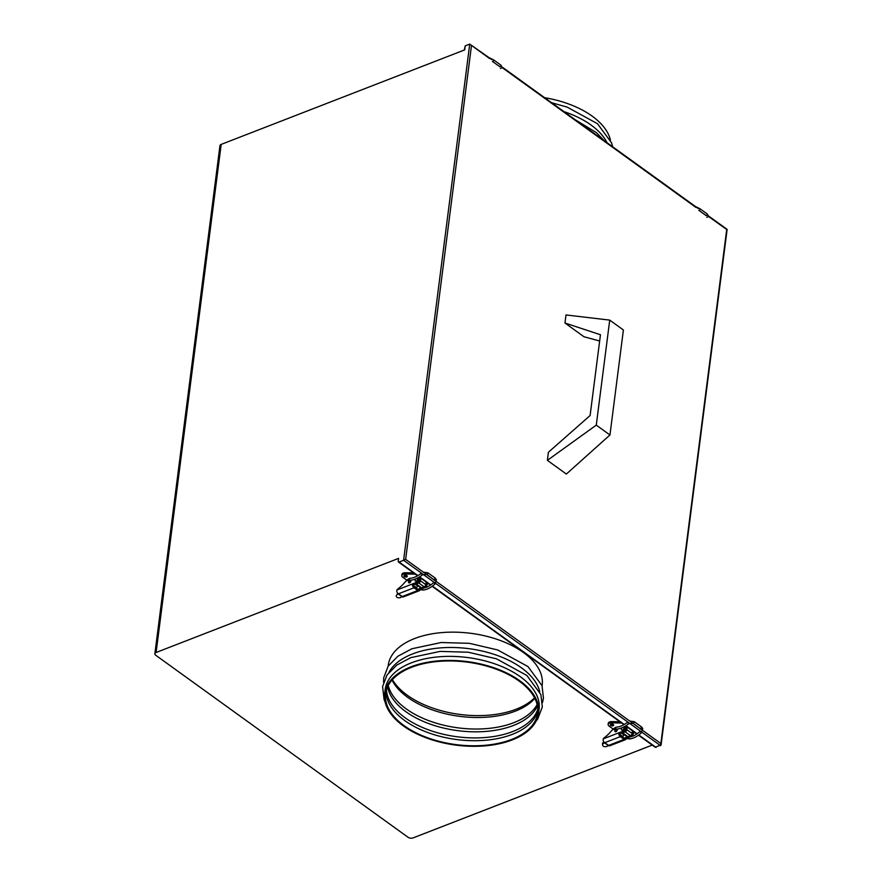 <?xml version="1.0" encoding="UTF-8"?>
<svg xmlns="http://www.w3.org/2000/svg" width="882" height="882" viewBox="0 0 882 882"><rect width="100%" height="100%" fill="white"/><g stroke="black" fill="none" stroke-linecap="round" stroke-linejoin="round"><path stroke-width="1.32" d="M386.073 691.113A76.624 41.619 -172.7 0 0 430.394 733.46A76.624 41.619 -172.7 0 0 512.266 734.375A76.624 41.619 -172.7 0 0 537.8 710.55M511.615 739.447A76.624 41.619 -172.7 0 0 537.623 713.097A76.624 41.619 -172.7 0 0 495.585 668.953A76.624 41.619 -172.7 0 0 411.607 667.288A76.624 41.619 -172.7 0 0 385.61 693.627A76.624 41.619 -172.7 0 0 427.638 737.782A76.624 41.619 -172.7 0 0 511.615 739.447M386.459 689.746A76.624 41.619 -172.7 0 0 431.937 731.057A76.624 41.619 -172.7 0 0 512.629 731.586A76.624 41.619 -172.7 0 0 537.777 709.128M387.595 686.791A76.624 41.619 -172.7 0 0 435.333 725.809A76.624 41.619 -172.7 0 0 513.401 725.489A76.624 41.619 -172.7 0 0 537.425 705.986M388.256 685.457A76.624 41.619 -172.7 0 0 436.921 723.383A76.624 41.619 -172.7 0 0 513.765 722.7A76.624 41.619 -172.7 0 0 537.116 704.531M392.016 680.077A76.624 41.619 -172.7 0 0 515.242 711.168A76.624 41.619 -172.7 0 0 534.834 698.379M410.979 666.836A77.594 42.149 -172.7 0 0 384.651 693.506A77.594 42.149 -172.7 0 0 427.208 738.212A77.594 42.149 -172.7 0 0 512.255 739.899A77.594 42.149 -172.7 0 0 538.582 713.229A77.594 42.149 -172.7 0 0 496.015 668.512A77.594 42.149 -172.7 0 0 410.979 666.836M538.582 713.229L539.1 709.183A77.594 42.149 -172.7 0 0 496.533 664.477A77.594 42.149 -172.7 0 0 411.497 662.79A77.594 42.149 -172.7 0 0 385.169 689.47L384.651 693.506M539.74 691.708A77.594 42.149 -172.7 0 0 490.524 653.231A77.594 42.149 -172.7 0 0 412.633 653.904A77.594 42.149 -172.7 0 0 388.94 672.393M414.595 638.557A77.594 42.149 -172.7 0 0 388.267 665.237A77.594 42.149 7.3 0 1 414.595 638.557A77.594 42.149 7.3 0 1 499.642 640.244A77.594 42.149 7.3 0 1 542.198 684.95A77.594 42.149 -172.7 0 0 499.642 640.244A77.594 42.149 -172.7 0 0 414.595 638.557M610.421 139.984A77.594 42.149 -172.7 0 0 544.624 97.693M607.048 142.73A77.594 42.149 -172.7 0 0 563.896 111.606M534.558 697.827A77.594 42.149 7.3 0 1 516.179 709.205A77.594 42.149 7.3 0 1 392.424 679.625M489.753 58.653L469.731 44.1L465.222 45.853L464.274 50.053M652.228 745.092L413.085 837.9A3.627 1.973 -172.7 0 1 408.002 837.25L155.739 655.249A3.627 1.973 -172.7 0 1 154.868 653.738L219.96 145.64A3.627 1.973 7.3 0 1 221.184 144.394L464.704 49.888L464.946 48.014M221.184 144.394L156.103 652.493L398.598 558.383L398.223 561.294A1.356 0.805 -54.2 0 0 398.443 561.999A1.356 0.805 -54.2 0 0 399.094 562.032L417.914 575.604M708.764 216.123L727.132 229.375L661.092 744.893L655.194 747.241L638.502 735.191M156.103 652.493A3.627 1.973 -172.7 0 0 154.868 653.738M491.902 59.656L469.731 44.1L403.603 560.279L405.654 559.397L660.872 743.526L660.585 745.687L403.603 560.279L399.094 562.032M660.872 743.526L726.713 229.507L708.643 216.575L706.747 217.303M417.109 578.239A1.698 1.003 125.8 0 1 417.616 579.22A1.698 1.003 125.8 0 1 416.161 581.128A1.698 1.003 125.8 0 1 415.069 580.213A1.698 1.003 125.8 0 1 415.753 578.846M404.364 576.596A1.698 0.926 -172.7 0 0 406.172 577.026A1.698 0.926 -172.7 0 0 407.33 576.31A1.698 0.926 -172.7 0 0 406.911 575.604A1.698 0.926 -172.7 0 0 405.103 575.174A1.698 0.926 -172.7 0 0 403.956 575.88A1.698 0.926 -172.7 0 0 404.364 576.596M404.452 575.329A1.698 0.926 -172.7 0 0 404.518 575.384A1.698 0.926 -172.7 0 0 406.977 575.648M413.548 572.903L405.301 572.738A3.881 2.106 -172.7 0 0 401.949 574.391L401.795 575.604A3.881 2.106 -172.7 0 0 402.732 577.225L407.352 580.554M415.279 574.149L405.147 573.95A3.881 2.106 -172.7 0 0 401.795 575.604M415.312 583.895A1.94 1.147 -54.2 0 0 415.356 583.928A1.94 1.147 -54.2 0 0 416.282 583.972L421.574 587.787A1.94 1.147 125.8 0 1 420.648 587.743L415.356 583.928M421.574 587.787L424.121 586.795L418.829 582.98L416.282 583.972M418.829 582.98A1.94 1.147 -54.2 0 0 420.493 580.808L425.774 584.623L426.171 581.569M425.774 584.623A1.94 1.147 125.8 0 1 424.121 586.795M420.493 580.808L420.879 577.754M425.675 587.555L427.913 583.256M415.113 587.28L415.19 586.706A1.555 0.926 -54.2 0 0 415.202 586.806A1.555 0.926 -54.2 0 0 415.268 587.39M419.446 580.808L420.317 581.436M410.494 580.235A1.555 0.926 125.8 0 1 410.626 580.301A1.555 0.926 125.8 0 1 410.88 581.106A1.555 0.926 125.8 0 1 410.031 582.561A1.555 0.926 125.8 0 1 408.807 582.815A1.555 0.926 125.8 0 1 408.553 582.01A1.555 0.926 125.8 0 1 408.564 581.911M415.72 587.721A1.555 0.926 -54.2 0 0 417.528 585.902A1.555 0.926 -54.2 0 0 417.506 585.483M426.05 582.539A3.396 2.018 125.8 0 1 426.524 584.237A3.396 2.018 125.8 0 1 423.614 588.051L419.766 590.19L418.674 589.408L419.755 588.492L417.825 589.242M402.247 596.541L398.443 593.795A1.455 0.86 -54.2 0 0 398.201 593.928L401.994 596.662A1.455 0.86 125.8 0 1 402.247 596.541L417.759 590.51L413.967 587.776L414.121 586.563L417.914 589.297A1.455 0.86 68.8 0 0 418.674 589.408M417.759 590.51A2.911 1.731 68.8 0 0 419.126 590.808A2.911 1.731 68.8 0 0 419.766 590.19M423.614 588.051L422.665 587.368L419.755 588.492L420.703 589.176M401.387 596.871L402.765 596.905A2.911 1.731 -111.2 0 0 403.482 596.871L419.126 590.808M397.617 593.134L397.22 594.534A2.911 1.929 175 0 0 396.922 597.268A2.911 1.929 175 0 0 401.023 597.268L401.994 596.662M397.22 594.534L398.201 593.928L397.595 594.126L397.705 593.255A2.911 1.731 -111.2 0 1 396.746 591.006L396.955 589.97A1.94 1.147 -54.2 0 1 397.771 589.033A30.065 17.849 -54.2 0 0 405.378 581.701A1.94 1.147 -54.2 0 1 406.382 580.94L407.528 580.488M414.055 584.38L413.471 585.648L412.379 584.865L413.107 583.697L414.055 584.38L416.966 583.256L416.017 582.572L396.955 589.97M416.017 582.572A3.396 2.018 -54.2 0 0 418.928 578.757A3.396 2.018 -54.2 0 0 418.718 577.379M418.829 577.324L419.314 577.677A3.396 2.018 125.8 0 1 419.876 579.441A3.396 2.018 125.8 0 1 416.966 583.256M397.705 593.255L397.595 594.126M412.379 584.865A2.911 1.731 68.8 0 0 413.967 587.776L398.19 593.895M623.453 727.11A1.698 1.003 125.8 0 1 623.96 728.102A1.698 1.003 125.8 0 1 622.505 730.009A1.698 1.003 125.8 0 1 621.413 729.083A1.698 1.003 125.8 0 1 622.108 727.727M610.719 725.467A1.698 0.926 -172.7 0 0 612.527 725.897A1.698 0.926 -172.7 0 0 613.674 725.191A1.698 0.926 -172.7 0 0 613.266 724.475A1.698 0.926 -172.7 0 0 611.447 724.045A1.698 0.926 -172.7 0 0 610.3 724.761A1.698 0.926 -172.7 0 0 610.719 725.467M610.807 724.21A1.698 0.926 -172.7 0 0 610.873 724.254A1.698 0.926 -172.7 0 0 613.332 724.53M621.656 732.766A1.94 1.147 -54.2 0 0 621.7 732.81A1.94 1.147 -54.2 0 0 622.626 732.843L627.918 736.657A1.94 1.147 125.8 0 1 626.992 736.624L621.7 732.81M619.892 721.774L611.656 721.619A3.881 2.106 -172.7 0 0 608.293 723.273L608.139 724.475A3.881 2.106 -172.7 0 0 609.076 726.107L613.696 729.436M621.623 723.019L611.491 722.821A3.881 2.106 -172.7 0 0 608.139 724.475M632.019 736.437L634.257 732.137M621.468 736.161L621.534 735.577A1.555 0.926 -54.2 0 0 621.545 735.687A1.555 0.926 -54.2 0 0 621.612 736.261M626.837 729.679L632.129 733.493A1.94 1.147 125.8 0 1 630.465 735.676L625.173 731.862A1.94 1.147 -54.2 0 0 626.837 729.679L627.234 726.625M632.129 733.493L632.515 730.439M627.918 736.657L630.465 735.676M625.173 731.862L622.626 732.843M616.838 729.105A1.555 0.926 125.8 0 1 616.97 729.171A1.555 0.926 125.8 0 1 617.224 729.987A1.555 0.926 125.8 0 1 616.375 731.432A1.555 0.926 125.8 0 1 615.151 731.696A1.555 0.926 125.8 0 1 614.897 730.891A1.555 0.926 125.8 0 1 614.908 730.792M607.742 745.742L609.12 745.775A2.911 1.731 -111.2 0 0 609.826 745.753L625.47 739.678A2.911 1.731 68.8 0 0 626.11 739.061L625.029 738.289L626.099 737.374L624.18 738.113M603.575 743.405A2.911 1.929 175 0 0 602.571 745.025L602.472 743.945A2.911 1.929 -5 0 1 603.475 742.324L603.575 743.405L604.545 742.798L608.337 745.544A1.455 0.86 125.8 0 1 608.591 745.411L624.114 739.392L620.311 736.646L620.465 735.434L619.517 735.808M625.029 738.289A1.455 0.86 68.8 0 1 624.269 738.179L620.465 735.434A1.455 0.86 68.8 0 1 619.814 734.519L618.734 733.747L619.451 732.578L620.399 733.262L623.309 732.126L622.361 731.443A3.396 2.018 -54.2 0 0 625.272 727.628A3.396 2.018 -54.2 0 0 625.062 726.261M624.114 739.392A2.911 1.731 68.8 0 0 625.47 739.678M632.394 731.41A3.396 2.018 125.8 0 1 632.868 733.107A3.396 2.018 125.8 0 1 629.957 736.922L626.11 739.061M629.957 736.922L629.009 736.238L626.099 737.374L627.047 738.058M622.075 736.591A1.555 0.926 -54.2 0 0 623.872 734.783A1.555 0.926 -54.2 0 0 623.861 734.364M632.868 733.107L632.229 732.655M602.571 745.025A2.911 1.929 175 0 0 603.277 746.15A2.911 1.929 175 0 0 607.367 746.15L608.337 745.544M608.591 745.411L604.787 742.677A1.455 0.86 -54.2 0 0 604.545 742.798M625.173 726.195L625.658 726.548A3.396 2.018 125.8 0 1 626.22 728.312A3.396 2.018 125.8 0 1 623.309 732.126M622.361 731.443L603.31 738.84L603.09 739.877A2.911 1.731 -111.2 0 0 604.049 742.126L603.938 743.008L620.311 736.646A2.911 1.731 68.8 0 1 618.734 733.747M620.399 733.262L619.814 734.519M603.31 738.84A1.94 1.147 -54.2 0 1 604.115 737.903A30.065 17.849 -54.2 0 0 611.722 730.572A1.94 1.147 -54.2 0 1 612.725 729.811L613.883 729.359M609.727 320.111L596.276 425.124L547.369 460.349L548.406 452.268L590.102 415.521L600.455 334.741L564.965 323.021L566.001 314.951L609.727 320.111L623.398 329.989L609.947 434.991L596.276 425.124M599.65 341.025L583.95 336.726L564.965 323.021M609.947 434.991L566.365 474.053L547.369 460.349M419.623 576.839L430.791 584.898M432.456 586.1L624.258 724.486M625.966 725.71L637.146 733.78M638.8 734.971L656.076 747.44M465.222 45.853L464.704 49.888M696.096 207.524L502.299 67.705L500.403 68.421M471.495 45.478L405.654 559.397M499.587 66.326A0.97 0.573 -54.2 0 0 499.752 66.69L492.454 61.42A0.97 0.573 -54.2 0 0 493.589 59.855L489.146 57.672M499.752 66.69A0.97 0.573 -54.2 0 0 500.888 65.125L502.299 67.694M405.147 573.95L405.301 572.738M421.221 573.609L422.423 574.843C418.178 578.184 413.967 580.003 409.766 580.29A0.97 0.673 86.9 0 0 410.119 580.113M409.413 580.169A0.97 0.673 86.9 0 0 409.766 580.29L409.391 580.202A0.97 0.673 86.9 0 1 410.02 578.471M408.697 581.712A0.97 0.573 -54.2 0 0 410.163 581.006A0.97 0.573 -54.2 0 0 409.998 580.577L410.869 581.194M420.13 589.628L423.393 590.069A0.97 0.717 -96.8 0 1 422.754 588.382M435.113 583.619L433.779 582.759M434.65 578.074A0.97 0.573 125.8 0 1 434.572 579.639A0.97 0.573 125.8 0 1 433.911 579.452M427.605 572.738A0.97 0.573 125.8 0 1 426.745 574.369A0.97 0.573 125.8 0 1 426.612 574.193M705.931 215.197A0.97 0.573 -54.2 0 0 706.096 215.572L698.798 210.302A0.97 0.573 -54.2 0 0 699.933 208.725L695.49 206.542M706.096 215.572A0.97 0.573 -54.2 0 0 707.232 213.995L708.654 216.575M611.491 722.821L611.656 721.619M627.565 722.479L628.767 723.714C624.533 727.055 620.311 728.874 616.11 729.16A0.97 0.673 86.9 0 0 616.474 728.984M616.364 727.352A0.97 0.673 86.9 0 0 615.757 729.039A0.97 0.673 86.9 0 0 616.11 729.16L615.735 729.072M615.052 730.583A0.97 0.573 -54.2 0 0 616.518 729.877A0.97 0.573 -54.2 0 0 616.353 729.447L617.213 730.064M626.474 738.51L629.737 738.94A0.97 0.717 -96.8 0 1 629.098 737.253M641.457 732.501L640.134 731.641M640.994 726.944A0.97 0.573 125.8 0 1 640.916 728.51A0.97 0.573 125.8 0 1 640.255 728.334M633.96 721.608A0.97 0.573 125.8 0 1 633.089 723.251A0.97 0.573 125.8 0 1 632.956 723.064M535.936 721.421L537.7 719.039L542.32 706.945L540.887 694.553L526.83 675.447L496.456 658.821L468.232 652.217L440.085 651.401L410.747 657.652L396.702 665.149L387.022 674.995L382.59 686.626L384.089 699.514L385.136 702.094M542.474 702.645L543.455 698.059L542.022 685.667L527.965 666.56L497.602 649.935L469.367 643.331L441.221 642.515L411.894 648.766L397.837 656.263L388.168 666.119L383.736 677.74L383.549 682.282M388.157 666.131L388.267 665.237M542.088 685.854L542.198 684.95M551.548 102.698L567.137 107.108L597.5 123.723L611.568 142.829L612.648 146.776M574.777 119.456L596.364 132.609L604.258 140.723M398.443 561.999L417.572 575.803M419.292 577.037L430.482 585.119M432.147 586.321L623.916 724.673M625.636 725.919L636.826 733.989M502.42 67.241L698.257 208.538M500.888 65.125L493.589 59.855M421.221 573.322C417.23 576.442 413.382 578.118 409.667 578.349L407.55 579.573L409.733 582.77M433.79 582.484C430.096 585.813 426.557 587.699 423.162 588.14M423.393 590.069C427.285 589.529 431.188 587.478 435.102 583.906L436.414 579.683L435.179 578.063L427.88 572.804L423.415 572.209M422.423 574.843L426.745 574.369L434.583 580.334M413.404 585.416L416.381 587.566M414.86 584.071L417.517 585.99M409.402 579.981L409.998 580.577M707.232 213.995L699.933 208.725M627.565 722.204C623.574 725.313 619.726 726.989 616.011 727.22L613.905 728.444L616.077 731.641M640.134 731.354C636.44 734.684 632.901 736.569 629.505 737.01M629.737 738.94C633.629 738.41 637.532 736.349 641.446 732.788L642.758 728.554L641.523 726.944L634.224 721.674L629.759 721.079M628.767 723.714L633.089 723.251L640.938 729.216M619.748 734.298L622.725 736.437M621.204 732.953L623.861 734.86M615.746 728.852L616.353 729.447"/></g></svg>
